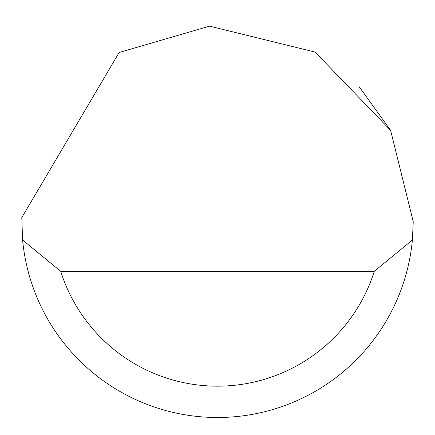 <?xml version="1.0" encoding="UTF-8"?>
<svg xmlns="http://www.w3.org/2000/svg" width="435" height="435" viewBox="0 0 435 435"><rect width="100%" height="100%" fill="white"/><g stroke="black" fill="none" stroke-linecap="round" stroke-linejoin="round"><path stroke-width="0.65" d="M119.146 52.494L209.529 26.154L315.136 52.08L390.614 130.364L413.25 221.741L412.396 240.011A195.75 195.75 0 0 1 22.604 240.011L21.793 217.565L119.146 52.494M358.94 86.418L390.63 130.391M22.604 240.011L60.726 271.331L374.274 271.331L412.396 240.011M60.726 271.331A164.43 164.43 0 0 0 374.274 271.331"/></g></svg>
